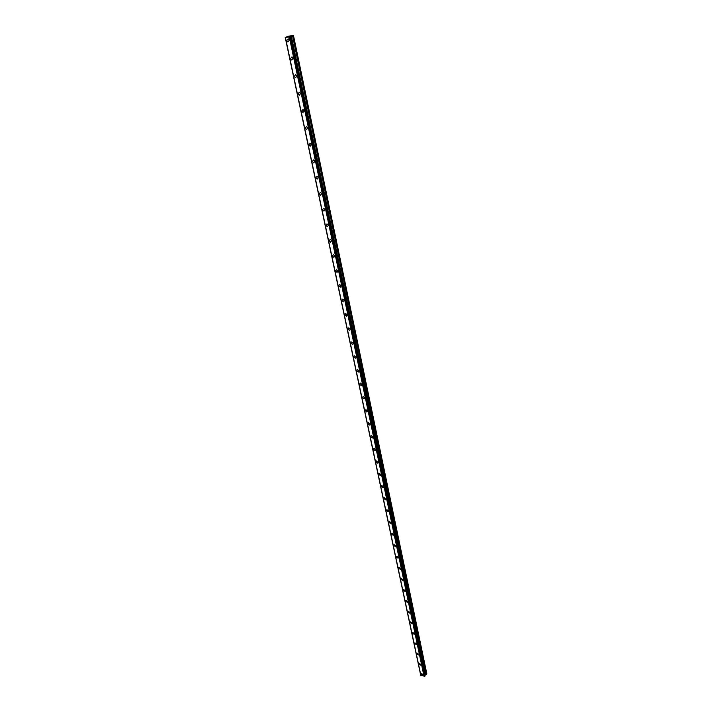 <?xml version="1.0" encoding="UTF-8"?>
<svg xmlns="http://www.w3.org/2000/svg" width="712" height="712" viewBox="0 0 712 712"><rect width="100%" height="100%" fill="white"/><g stroke="black" fill="none" stroke-linecap="round" stroke-linejoin="round"><path stroke-width="1.07" d="M423.168 674.584L422.937 675.19L421.086 674.024L421.317 673.418L423.168 674.584L422.937 675.19L421.086 674.024L421.317 673.418M420.81 665.142L418.95 663.967L419.19 663.344L421.041 664.519L420.801 665.142L418.95 663.967L419.19 663.344M418.896 654.346L418.647 654.978L416.796 653.794L417.045 653.162L418.896 654.346L418.647 654.978L416.796 653.794L417.045 653.162M416.725 644.048L416.467 644.707L414.615 643.514L414.882 642.856L416.725 644.048L416.467 644.698L414.615 643.514L414.882 642.865M414.526 633.644L414.25 634.312L412.408 633.119L412.684 632.443L414.526 633.644L414.259 634.312L412.408 633.119L412.684 632.452M412.31 623.116L412.017 623.801L410.183 622.599L410.468 621.914L412.31 623.116L412.026 623.801L410.183 622.599L410.468 621.914M410.059 612.471L409.756 613.174L407.923 611.964L408.225 611.261L410.059 612.471L409.765 613.174L407.923 611.964L408.225 611.261M407.789 601.711L407.478 602.432L405.644 601.213L405.965 600.492L407.789 601.711L407.478 602.423L405.644 601.213L405.965 600.492M405.493 590.818L405.164 591.556L403.339 590.328L403.668 589.589L405.493 590.818L405.164 591.556L403.339 590.328L403.668 589.589M403.17 579.799L402.823 580.556L400.998 579.328L401.354 578.571L403.17 579.799L402.823 580.556L401.007 579.328L401.354 578.571M400.812 568.657L400.455 569.431L398.64 568.194L399.005 567.419L400.812 568.657L400.455 569.431L398.64 568.194L399.005 567.419M398.435 557.38L398.053 558.181L396.255 556.935L396.637 556.134L398.435 557.38L398.061 558.181L396.255 556.926L396.637 556.134M396.032 545.979L395.632 546.789L393.834 545.534L394.234 544.716L396.032 545.979L395.632 546.789L393.834 545.534L394.234 544.716M393.594 534.436L393.175 535.273L391.386 534.009L391.814 533.172L393.594 534.436L393.175 535.273L391.395 534.009L391.814 533.172M391.128 522.75L390.692 523.614L388.912 522.341L389.357 521.478L391.128 522.75L390.692 523.614L388.921 522.341L389.357 521.478M388.636 510.931L388.182 511.812L386.411 510.531L386.874 509.65L388.636 510.931L388.182 511.812L386.411 510.531L386.874 509.659M386.109 498.97L385.637 499.868L383.875 498.587L384.364 497.679L386.109 498.97L385.637 499.868L383.875 498.587L384.355 497.688M383.554 486.866L383.056 487.791L381.312 486.492L381.819 485.566L383.554 486.866L383.056 487.782L381.312 486.492L381.819 485.566M378.722 474.254L379.247 473.302L380.973 474.61L380.448 475.554L378.722 474.254M380.973 474.61L380.448 475.554L378.713 474.254L379.247 473.302M378.357 462.204L377.805 463.174L376.087 461.866L376.639 460.895L378.357 462.204L377.805 463.174L376.087 461.857L376.639 460.895M375.705 449.646L375.135 450.634L373.426 449.317L374.005 448.329L375.705 449.646L375.135 450.634L373.426 449.317L374.005 448.329M373.026 436.928L372.421 437.942L370.738 436.616L371.335 435.602L373.017 436.937L372.421 437.951L370.738 436.616L371.335 435.602M370.302 424.058L369.679 425.1L368.006 423.765L368.638 422.723L370.302 424.058L369.679 425.1L368.006 423.765L368.638 422.723M367.552 411.02L366.903 412.088L365.247 410.744L365.906 409.676L367.552 411.029L366.903 412.088L365.247 410.744L365.906 409.676M364.767 397.821L364.09 398.907L362.452 397.563L363.138 396.468L364.767 397.821L364.09 398.907L362.452 397.554L363.138 396.468M361.945 384.453L361.242 385.566L359.622 384.204L360.334 383.092L361.945 384.453L361.242 385.566L359.622 384.204L360.334 383.092M359.088 370.916L358.35 372.056L356.757 370.685L357.495 369.546L359.088 370.916L358.358 372.047L356.757 370.685L357.495 369.546M356.196 357.202L355.43 358.358L353.846 356.988L354.62 355.822L356.196 357.202L355.43 358.358L353.846 356.988L354.62 355.822M353.268 343.309L352.467 344.492L350.909 343.113L351.71 341.929L353.268 343.309L352.467 344.492L350.909 343.113L351.71 341.929M350.295 329.238L349.467 330.448L347.928 329.06L348.755 327.84L350.295 329.238L349.467 330.448L347.928 329.06L348.755 327.849M347.287 314.971L346.424 316.217L344.902 314.82L345.774 313.583L347.287 314.971L346.424 316.208L344.902 314.82L345.774 313.583M344.234 300.526L343.344 301.79L341.84 300.393L342.748 299.12L344.234 300.526L343.344 301.79L341.849 300.393L342.739 299.129M341.146 285.886L340.22 287.176L338.743 285.77L339.677 284.48L341.146 285.886L340.22 287.176L338.743 285.77L339.677 284.48M338.022 271.05L337.052 272.367L335.601 270.952L336.571 269.634L338.022 271.05L337.061 272.367L335.601 270.952L336.571 269.634M334.845 256.008L333.848 257.352L332.415 255.937L333.421 254.593L334.845 256.008L333.848 257.352L332.415 255.937L333.421 254.593M329.193 240.718L330.226 239.339L331.632 240.763L330.599 242.133L329.193 240.718M331.632 240.763L330.599 242.142L329.184 240.718L330.226 239.339M328.365 225.312L327.306 226.719L325.918 225.286L326.986 223.888L328.365 225.312L327.306 226.71L325.918 225.286L326.986 223.888M325.064 209.648L323.96 211.081L322.598 209.648L323.702 208.215L325.064 209.648L323.96 211.072L322.598 209.648L323.702 208.215M321.717 193.762L320.578 195.221L319.234 193.789L320.373 192.329L321.708 193.771L320.578 195.221L319.234 193.789L320.373 192.329M318.317 177.662L317.143 179.148L315.825 177.706L317 176.22L318.317 177.662L317.143 179.148L315.825 177.706L317 176.22M312.372 161.401L313.583 159.888L314.864 161.33L313.663 162.843L312.372 161.401M314.864 161.33L313.663 162.843L312.363 161.401L313.574 159.888M311.375 144.767L310.129 146.307L308.857 144.865L310.103 143.317L311.375 144.767L310.129 146.307L308.857 144.865L310.103 143.317M307.833 127.964L306.552 129.54L305.306 128.089L306.587 126.514L307.824 127.964L306.552 129.54L305.306 128.089L306.587 126.514M302.92 112.532L301.692 111.081L303.009 109.47L304.229 110.921L302.92 112.532L301.692 111.081L303.009 109.47M300.58 93.637L299.236 95.275L298.034 93.815L299.387 92.186L300.58 93.637L299.236 95.275L298.034 93.815L299.387 92.177M296.886 76.095L295.498 77.759L294.323 76.309L295.702 74.635L296.886 76.095L295.507 77.759L294.323 76.309L295.702 74.635M293.13 58.295L291.706 59.995L290.549 58.535L291.973 56.835L293.13 58.295L291.715 59.995L290.549 58.535L291.973 56.835M289.312 40.237L287.862 41.963L286.722 40.504L288.182 38.768L289.312 40.237L287.87 41.963L286.731 40.504L288.182 38.768M289.597 36.641L289.036 36.721M290.229 36.392L289.713 36.446M290.336 36.365L289.624 36.659M288.805 36.695L288.155 36.793M289.214 36.499L288.227 36.784M289.392 36.472L288.672 36.561M290.416 36.873L293.406 35.6L288.716 36.107L285.218 37.416L290.416 36.873L424.895 676.142L290.914 36.704L425.153 675.884M424.993 674.985L426.782 673.632L293.504 35.662M420.845 675.394L285.378 37.514L420.845 675.394L424.833 676.142M420.65 674.94L285.218 37.416L420.774 675.074M420.694 675.012L285.263 37.424L420.659 674.985M285.423 37.549L420.908 675.546M289.339 37.122L424.049 676.4M424.29 676.32L289.668 37.051L424.272 676.329M290.496 36.855L424.895 676.142M290.558 36.846L424.948 676.124M290.656 36.819L425.011 676.08M291.199 36.348L425.197 674.7M291.386 36.285L425.322 674.62M292.605 36.009L426.212 674.335M292.783 35.956L426.337 674.255M290.914 36.704L425.171 675.83"/></g></svg>
